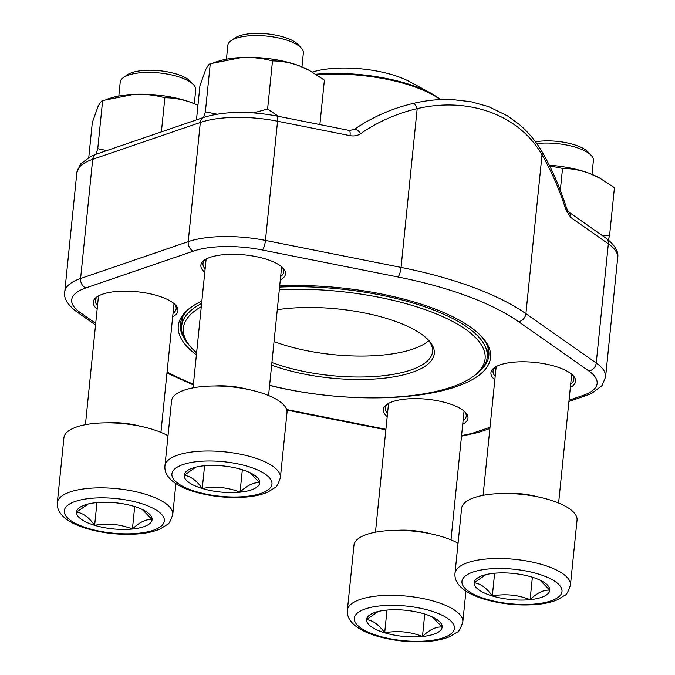 <?xml version="1.0" encoding="UTF-8"?>
<svg xmlns="http://www.w3.org/2000/svg" width="675" height="675" viewBox="0 0 675 675"><rect width="100%" height="100%" fill="white"/><g stroke="black" fill="none" stroke-linecap="round" stroke-linejoin="round"><path stroke-width="1.01" d="M230.977 40.787L234.799 38.078A34.155 11.796 5.8 0 1 249.657 33.75A34.155 11.796 5.8 0 1 297.996 44.499L301.193 47.917A37.952 13.103 -174.2 0 0 247.489 35.977A37.952 13.103 -174.2 0 0 230.977 40.787A37.952 13.103 -174.2 0 0 227.838 45.309L226.429 59.197M249.868 472.618L259.723 482.684A37.969 13.112 5.8 0 1 240.055 492.168A37.969 13.112 5.8 0 1 202.272 488.481A37.969 13.112 5.8 0 1 184.157 475.301A37.969 13.112 5.8 0 1 193.674 467.724A37.969 13.112 5.8 0 1 203.816 465.818A37.969 13.112 5.8 0 1 241.599 469.505A37.969 13.112 5.8 0 1 251.885 473.639A37.969 13.112 5.8 0 1 259.723 482.684C253.547 482.237 246.991 485.401 240.055 492.168C227.863 487.35 215.266 486.118 202.272 488.481C196.585 480.49 190.553 476.103 184.157 475.301L195.834 467.134M171.551 400.899A58.025 20.031 5.8 0 1 231.297 386.826A58.025 20.031 5.8 0 1 286.993 412.627L280.395 477.63A58.025 20.031 5.8 0 0 224.691 451.837A58.025 20.031 5.8 0 0 164.945 465.902L171.551 400.899M301.944 66.867L303.353 52.979A37.952 13.103 -174.2 0 0 301.193 47.917M202.272 488.481L204.576 465.742M240.055 492.168L242.333 469.733M432.287 616.95L442.142 627.016A37.969 13.112 5.8 0 1 422.474 636.5A37.969 13.112 5.8 0 1 384.691 632.812A37.969 13.112 5.8 0 1 366.576 619.633A37.969 13.112 5.8 0 1 376.093 612.056A37.969 13.112 5.8 0 1 386.243 610.149A37.969 13.112 5.8 0 1 424.027 613.837A37.969 13.112 5.8 0 1 434.312 617.971A37.969 13.112 5.8 0 1 442.142 627.016C435.974 626.569 429.418 629.733 422.474 636.5C410.29 631.682 397.693 630.45 384.691 632.812C379.012 624.822 372.971 620.435 366.576 619.633L378.253 611.466M347.372 610.242C346.832 616.342 349.945 621.886 356.729 626.881C361.918 630.551 368.575 633.606 376.701 636.044C394.175 641.073 411.893 642.811 429.865 641.25C437.83 640.465 444.597 638.862 450.166 636.449L457.186 632.129C458.696 632.019 460.578 628.627 462.814 621.962A58.025 20.031 5.8 0 0 407.118 596.168A58.025 20.031 5.8 0 0 347.372 610.242L353.97 545.231A58.025 20.031 5.8 0 1 394.521 530.347A58.025 20.031 5.8 0 1 458.055 543.232M384.691 632.812L387.003 610.073M422.474 636.5L424.752 614.064M535.486 141.809A34.155 11.796 5.8 0 1 539.705 141.235A34.155 11.796 5.8 0 1 588.043 151.985L591.241 155.41A37.952 13.103 -174.2 0 0 537.536 143.463A37.952 13.103 -174.2 0 0 536.743 143.547M539.916 580.103L549.771 590.169A37.969 13.112 5.8 0 1 530.103 599.662A37.969 13.112 5.8 0 1 492.32 595.966A37.969 13.112 5.8 0 1 474.204 582.795A37.969 13.112 5.8 0 1 483.722 575.218A37.969 13.112 5.8 0 1 493.864 573.303A37.969 13.112 5.8 0 1 531.647 576.998A37.969 13.112 5.8 0 1 541.932 581.124A37.969 13.112 5.8 0 1 549.771 590.169C543.594 589.722 537.038 592.886 530.103 599.662C517.911 594.835 505.313 593.603 492.32 595.966C486.633 587.984 480.6 583.588 474.204 582.795L485.882 574.627M461.599 508.385A58.025 20.031 5.8 0 1 521.345 494.319A58.025 20.031 5.8 0 1 577.041 520.113L570.442 585.124A58.025 20.031 5.8 0 0 514.738 559.33A58.025 20.031 5.8 0 0 454.992 573.396L461.599 508.385M591.992 174.352L593.401 160.473A37.952 13.103 -174.2 0 0 591.241 155.41M492.32 595.966L494.623 573.235M530.103 599.662L532.381 577.218M123.356 77.625L127.178 74.917A34.155 11.796 5.8 0 1 142.037 70.597A34.155 11.796 5.8 0 1 190.367 81.338L193.573 84.763A37.952 13.103 -174.2 0 0 139.86 72.816A37.952 13.103 -174.2 0 0 123.356 77.625A37.952 13.103 -174.2 0 0 120.217 82.156L118.808 96.036M142.239 509.456L152.094 519.522A37.969 13.112 5.8 0 1 132.427 529.014A37.969 13.112 5.8 0 1 94.643 525.319A37.969 13.112 5.8 0 1 76.528 512.148A37.969 13.112 5.8 0 1 86.046 504.571A37.969 13.112 5.8 0 1 96.196 502.656A37.969 13.112 5.8 0 1 133.979 506.351A37.969 13.112 5.8 0 1 144.264 510.477A37.969 13.112 5.8 0 1 152.094 519.522C145.927 519.075 139.371 522.239 132.427 529.014C120.243 524.188 107.646 522.956 94.643 525.319C88.965 517.337 82.924 512.941 76.528 512.148L88.206 503.98M57.324 502.748C56.784 508.857 59.898 514.401 66.682 519.387C71.871 523.058 78.528 526.112 86.653 528.55C104.127 533.587 121.846 535.326 139.818 533.765C147.783 532.98 154.55 531.377 160.118 528.955L167.138 524.644C168.649 524.526 170.53 521.142 172.766 514.477A58.025 20.031 5.8 0 0 117.07 488.683A58.025 20.031 5.8 0 0 57.324 502.748L63.923 437.737A58.025 20.031 5.8 0 1 104.473 422.854A58.025 20.031 5.8 0 1 168.007 435.746M194.324 103.705L195.733 89.826A37.952 13.103 -174.2 0 0 193.573 84.763M94.643 525.319L96.955 502.588M132.427 529.014L134.705 506.571M601.889 235.271L609.55 235.744L614.436 187.633L599.687 178.082L588.98 173.18A58.025 20.031 5.8 0 1 598.48 177.415L599.695 178.073M609.55 235.744L608.276 239.844M560.317 190.299L562.537 168.404C571.312 168.446 580.129 170.041 588.98 173.18A58.025 20.031 5.8 0 0 549.307 165.206M549.619 165.839L562.537 168.404M196.476 119.872L199.935 85.75L205.597 69.896C207.335 66.277 208.896 64.218 210.262 63.712L241.869 57.476C252.458 57.139 262.659 58.278 272.498 60.91C281.264 60.961 290.081 62.556 298.932 65.686L309.639 70.588L324.388 80.148L319.874 124.58M253.547 112.877L267.604 109.021L272.498 60.91M267.604 109.021L278.446 116.336M203.614 117.433L205.377 111.822L210.262 63.712M205.377 111.822L216.852 114.168M213.646 62.648L219.459 60.885A58.025 20.031 5.8 0 1 241.869 57.476A58.025 20.031 5.8 0 1 298.932 65.686A58.025 20.031 5.8 0 1 308.433 69.922L309.648 70.58M88.779 157.393L92.315 122.588L97.968 106.734C99.714 103.123 101.275 101.064 102.642 100.558L134.249 94.314C144.83 93.977 155.039 95.124 164.869 97.757C173.644 97.799 182.461 99.394 191.312 102.532L197.944 105.351M161.401 131.878L164.869 97.757M95.985 154.271L97.757 148.66L102.642 100.558M97.757 148.66L106.726 150.601M106.017 99.495L111.839 97.732A58.025 20.031 5.8 0 1 134.249 94.314A58.025 20.031 5.8 0 1 191.312 102.532A58.025 20.031 5.8 0 1 197.952 105.317M494.834 379.78A42.55 14.69 5.8 0 1 494.446 367.639A42.55 14.69 5.8 0 1 500.302 364.795A42.55 14.69 5.8 0 1 540.371 363.099A42.55 14.69 5.8 0 1 573.168 375.629A42.55 14.69 5.8 0 1 570.35 387.458M387.205 416.627A42.55 14.69 5.8 0 1 386.826 404.477A42.55 14.69 5.8 0 1 392.673 401.642A42.55 14.69 5.8 0 1 432.751 399.938A42.55 14.69 5.8 0 1 465.548 412.476A42.55 14.69 5.8 0 1 462.721 424.297M97.158 309.133A42.55 14.69 5.8 0 1 96.778 296.992A42.55 14.69 5.8 0 1 102.625 294.148A42.55 14.69 5.8 0 1 142.703 292.452A42.55 14.69 5.8 0 1 175.5 304.982A42.55 14.69 5.8 0 1 172.673 316.811M204.787 272.295A42.55 14.69 5.8 0 1 204.398 260.145A42.55 14.69 5.8 0 1 210.254 257.31A42.55 14.69 5.8 0 1 250.324 255.606A42.55 14.69 5.8 0 1 283.12 268.144A42.55 14.69 5.8 0 1 280.302 279.965M279.703 285.803A156.946 54.194 5.8 0 1 481.629 336.597A156.946 54.194 5.8 0 1 440.041 391.238A156.946 54.194 5.8 0 1 269.587 385.425M196.4 354.864A156.946 54.194 5.8 0 1 191.253 307.1A156.946 54.194 5.8 0 1 201.867 301.025M568.493 211.849L566.511 207.984A7.737 2.565 -17.7 0 1 565.836 209.604A195.193 96.162 83.8 0 0 542.025 154.896C519.387 115.037 469.159 96.593 417.184 108.633A7.737 2.869 -103.3 0 0 413.134 103.452M192.24 306.416A155.014 53.527 -174.2 0 0 180.385 324.219A155.014 53.527 -174.2 0 0 185.515 340.428M480.549 370.398A155.014 53.527 -174.2 0 0 488.827 355.548A155.014 53.527 -174.2 0 0 480.794 335.728M387.872 403.793A40.618 14.023 -174.2 0 0 385.417 407.945A40.618 14.023 -174.2 0 0 387.56 413.184M463.075 420.854A40.618 14.023 -174.2 0 0 466.231 416.154A40.618 14.023 -174.2 0 0 464.653 411.598M495.492 366.955A40.618 14.023 -174.2 0 0 493.037 371.098A40.618 14.023 -174.2 0 0 495.18 376.338M570.696 384.007A40.618 14.023 -174.2 0 0 573.851 379.308A40.618 14.023 -174.2 0 0 572.273 374.752M97.824 296.308A40.618 14.023 -174.2 0 0 95.369 300.451A40.618 14.023 -174.2 0 0 97.512 305.691M173.028 313.36A40.618 14.023 -174.2 0 0 176.183 308.661A40.618 14.023 -174.2 0 0 174.606 304.104M205.445 259.462A40.618 14.023 -174.2 0 0 202.989 263.613A40.618 14.023 -174.2 0 0 205.132 268.852M280.648 276.522A40.618 14.023 -174.2 0 0 283.804 271.823A40.618 14.023 -174.2 0 0 282.226 267.266M568.544 211.882A7.737 6.176 125 0 1 570.746 217.451L608.344 243.818L596.236 363.007A71.947 24.84 5.8 0 1 605.576 377.055L617.676 257.875A71.947 24.84 -174.2 0 0 608.344 243.818A7.737 6.176 125 0 0 606.091 238.216C615.043 245.27 618.908 251.826 617.676 257.875M349.262 130.435A7.737 1.932 -78.7 0 1 350.038 135.658L277.56 121.23L265.452 240.418L401.06 267.401A220.48 76.132 5.8 0 1 525.901 313.673L542.025 154.896A7.737 4.522 -30.3 0 0 542.008 151.723C535.95 141.32 528.415 132.266 519.396 124.546L507.33 115.779L488.531 106.616L470.829 101.689L451.955 99.537C439.138 99.048 426.178 100.356 413.092 103.461C391.551 108.574 371.858 117.281 354.012 129.583A7.737 3.248 -124.7 0 0 353.911 129.668M569.05 400.216L582.998 395.44A64.209 22.174 -174.2 0 0 588.811 370.955L518.476 321.621A212.743 73.457 -174.2 0 0 398.014 276.978A7.737 1.932 -78.7 0 0 401.06 267.401L417.184 108.633A195.193 176.555 44.5 0 0 360.728 133.599A7.737 3.248 -124.7 0 0 354.029 129.583M277.273 309.715A100.567 34.729 5.8 0 1 428.566 340.234A100.567 34.729 5.8 0 1 392.293 377.097A100.567 34.729 5.8 0 1 271.645 365.124M201.285 306.712A151.63 52.355 -174.2 0 0 189.43 315.714A151.63 52.355 -174.2 0 0 192.021 348.41A151.63 52.355 -174.2 0 0 196.611 352.789M269.603 385.248A151.63 52.355 -174.2 0 0 472.568 376.903A151.63 52.355 -174.2 0 0 443.062 316.769A151.63 52.355 -174.2 0 0 279.323 289.6M192.021 348.41L190.392 346.663A153.562 53.021 5.8 0 1 181.651 326.168A153.562 53.021 5.8 0 1 187.768 313.554A153.562 53.021 5.8 0 1 201.623 303.438M279.577 287.069A153.562 53.021 5.8 0 1 487.198 357.21A153.562 53.021 5.8 0 1 474.517 375.528L472.568 376.903M315.841 74.242A92.838 32.054 5.8 0 1 431.544 93.538L409.818 81.759A63.239 21.836 -174.2 0 0 312.837 71.913L312.289 72.082M274.042 341.542A98.634 34.062 -174.2 0 0 428.811 340.689M271.915 362.483A98.634 34.062 -174.2 0 0 374.718 376.49A98.634 34.062 -174.2 0 0 432.557 351.658A98.634 34.062 -174.2 0 0 427.722 339.356M245.928 496.446A50.288 17.364 -174.2 0 0 247.987 466.425A50.288 17.364 -174.2 0 0 171.889 474.112A50.288 17.364 -174.2 0 0 245.928 496.446M214.81 385.982A37.952 13.103 5.8 0 1 247.624 389.315M428.355 640.778A50.288 17.364 -174.2 0 0 430.405 610.757A50.288 17.364 -174.2 0 0 354.316 618.443A50.288 17.364 -174.2 0 0 428.355 640.778M397.229 530.314A37.952 13.103 5.8 0 1 430.043 533.647M535.975 603.931A50.288 17.364 -174.2 0 0 538.034 573.919A50.288 17.364 -174.2 0 0 461.936 581.597A50.288 17.364 -174.2 0 0 535.975 603.931M504.858 493.476A37.952 13.103 5.8 0 1 537.671 496.808M138.307 533.284A50.288 17.364 -174.2 0 0 140.358 503.272A50.288 17.364 -174.2 0 0 64.268 510.95A50.288 17.364 -174.2 0 0 138.307 533.284M107.182 422.828A37.952 13.103 5.8 0 1 139.995 426.161M518.476 321.621A7.737 6.176 -55 0 0 525.901 313.673L596.236 363.007A7.737 6.176 -55 0 1 588.811 370.955M565.836 209.604L570.746 217.451M350.038 135.658C354.021 136.392 357.581 135.7 360.728 133.599M354.012 129.583L349.228 130.427L276.75 115.999A7.737 1.932 -78.7 0 1 277.56 121.23A71.947 24.84 -174.2 0 0 200.323 122.462L188.215 241.642A71.947 24.84 5.8 0 1 265.452 240.418A7.737 1.932 -78.7 0 1 262.406 249.995A64.209 22.174 -174.2 0 0 193.472 251.092L85.852 287.93A64.209 22.174 -174.2 0 0 80.038 312.424L95.715 323.409M276.75 115.999C248.459 110.776 224.142 111.232 203.808 117.366A7.737 5.805 -108.9 0 0 200.323 122.462L92.694 159.308L80.595 278.488L188.215 241.642A7.737 5.805 71.1 0 0 193.472 251.092M203.808 117.366L96.188 154.204A7.737 5.805 -108.9 0 0 92.694 159.308A71.947 24.84 -174.2 0 0 76.849 172.69L64.749 291.87A71.947 24.84 5.8 0 1 80.595 278.488A7.737 5.805 71.1 0 0 85.852 287.93M398.014 276.978L262.406 249.995M167.071 371.959A212.743 73.457 -174.2 0 0 193.421 384.151M286.639 409.539L385.923 429.3M461.59 435.485A64.209 22.174 -174.2 0 0 475.377 432.287L490.008 427.275M475.377 432.287A7.737 5.805 71.1 0 0 478.617 432.38L489.881 428.524M582.998 395.44A7.737 5.805 71.1 0 0 586.237 395.542L591.68 393.348L602.024 385.594L605.576 377.055M95.546 325.004L76.334 311.529A7.737 6.176 -55 0 0 80.038 312.424M440.167 99.588A93.412 32.257 -174.2 0 0 316.811 74.858M268.566 395.516L281.644 266.752M193.05 387.847L206.128 259.073M164.945 465.902C164.405 472.011 167.527 477.554 174.302 482.549C179.491 486.219 186.148 489.274 194.273 491.712C211.748 496.741 229.475 498.479 247.438 496.918C255.412 496.133 262.17 494.53 267.739 492.117L274.759 487.797C276.277 487.688 278.151 484.296 280.395 477.63M462.814 621.962L465.952 591.131M450.984 539.848L464.062 411.083M375.469 532.178L388.547 403.414M558.613 503.01L571.691 374.237M483.097 495.34L496.176 366.567M454.992 573.396C454.452 579.504 457.574 585.048 464.349 590.034C469.538 593.705 476.196 596.759 484.321 599.197C501.795 604.235 519.522 605.973 537.486 604.403C545.459 603.619 552.217 602.024 557.786 599.602L564.806 595.291C566.325 595.173 568.198 591.789 570.442 585.124M172.766 514.477L175.905 483.638M160.937 432.363L174.015 303.59M85.421 424.693L98.499 295.92M566.511 207.984C559.811 187 551.644 168.252 542.008 151.723M568.519 211.866L606.091 238.216M96.188 154.204L90.745 156.398L80.401 164.152L76.849 172.69M461.514 436.177L478.617 432.38M568.924 401.465L586.237 395.542M286.799 410.088L385.872 429.806M193.345 384.927L166.961 373.039M76.334 311.529C67.382 304.476 63.517 297.928 64.749 291.87M182.571 317.098L181.651 326.168M488.126 348.131L487.198 357.21M440.893 99.554L431.544 93.538"/></g></svg>
